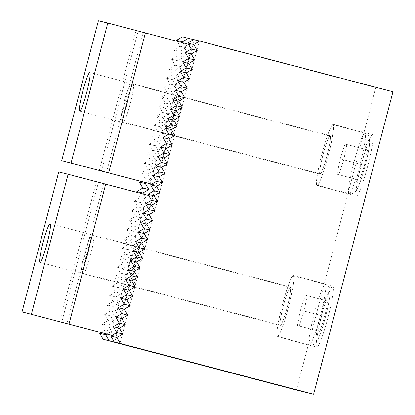 <?xml version="1.0" encoding="UTF-8"?>
<svg xmlns="http://www.w3.org/2000/svg" width="415" height="415" viewBox="0 0 415 415"><rect width="100%" height="100%" fill="white"/><g stroke="black" fill="none" stroke-linecap="round" stroke-linejoin="round"><path stroke-width="0.31" stroke-dasharray="2.08 1.56" d="M282.216 305.393A31.659 3.253 -75.3 0 0 277.339 336.788A31.659 3.253 -75.3 0 0 288.539 306.939A31.659 3.253 -75.3 0 0 293.415 275.544A31.659 3.253 -75.3 0 0 282.216 305.393M321.703 315.763A31.659 3.253 -75.3 0 0 316.821 347.158A31.659 3.253 -75.3 0 0 328.026 317.304A31.659 3.253 -75.3 0 0 332.903 285.909A31.659 3.253 -75.3 0 0 321.703 315.763M321.89 154.157A31.659 3.253 -75.3 0 0 317.013 185.557A31.659 3.253 -75.3 0 0 328.213 155.703A31.659 3.253 -75.3 0 0 333.095 124.308A31.659 3.253 -75.3 0 0 321.89 154.157M361.377 164.527A31.659 3.253 -75.3 0 0 356.501 195.922A31.659 3.253 -75.3 0 0 367.7 166.073A31.659 3.253 -75.3 0 0 372.582 134.673A31.659 3.253 -75.3 0 0 361.377 164.527M139.196 267.753A19.936 2.049 104.7 0 1 132.141 286.547A19.936 2.049 104.7 0 1 135.212 266.778A19.936 2.049 104.7 0 1 142.267 247.983A19.936 2.049 104.7 0 1 139.196 267.753M283.388 305.679A19.936 2.049 -75.3 0 0 280.317 325.448A19.936 2.049 -75.3 0 0 287.367 306.654A19.936 2.049 -75.3 0 0 290.438 286.884A19.936 2.049 -75.3 0 0 283.388 305.679M178.87 116.516A19.936 2.049 104.7 0 1 171.82 135.311A19.936 2.049 104.7 0 1 174.891 115.546A19.936 2.049 104.7 0 1 181.941 96.747A19.936 2.049 104.7 0 1 178.87 116.516M323.062 154.442A19.936 2.049 -75.3 0 0 319.991 174.212A19.936 2.049 -75.3 0 0 327.046 155.418A19.936 2.049 -75.3 0 0 330.117 135.648A19.936 2.049 -75.3 0 0 323.062 154.442M183.191 42.875L186.024 47.756L180.079 51.247L183.544 57.208L177.599 60.699L181.065 66.659L175.12 70.151L178.585 76.111L172.64 79.602L176.105 85.563L170.16 89.054L173.626 95.014L167.681 98.505L171.146 104.466L165.201 107.962L168.666 113.918L162.722 117.414L166.187 123.374L160.242 126.866L163.702 132.826L157.762 136.317L161.222 142.278L155.283 145.769L158.743 151.729L152.803 155.22L156.263 161.181L150.323 164.672L153.783 170.632L147.844 174.124L151.304 180.084L146.552 182.88M143.512 194.111L146.345 198.993L140.405 202.484L143.865 208.444L137.925 211.935L141.385 217.896L135.446 221.387L138.906 227.347L132.966 230.839L136.426 236.799L130.486 240.29L133.946 246.251L128.007 249.742L131.467 255.702L125.527 259.193L128.987 265.154L123.047 268.645L126.508 274.606L120.568 278.102L124.028 284.062L118.088 287.554L121.548 293.514L115.609 297.005L119.069 302.966L113.129 306.457L116.589 312.417L110.649 315.908L114.109 321.869L108.17 325.36L111.63 331.32L106.878 334.117M193.546 39.627L194.142 39.783L114.815 342.168M186.024 47.756L180.011 46.283L177.101 41.277M180.079 51.247L174.072 49.779L180.011 46.283M183.544 57.208L177.532 55.74L174.072 49.779M177.599 60.699L171.592 59.231L177.532 55.74M181.065 66.659L175.052 65.191L171.592 59.231M175.12 70.151L169.113 68.683L175.052 65.191M178.585 76.111L172.573 74.643L169.113 68.683M172.64 79.602L166.633 78.134L172.573 74.643M176.105 85.563L170.093 84.095L166.633 78.134M170.16 89.054L164.153 87.586L170.093 84.095M173.626 95.014L167.613 93.546L164.153 87.586M167.681 98.505L161.674 97.037L167.613 93.546M171.146 104.466L165.134 102.998L161.674 97.037M165.201 107.962L159.189 106.489L165.134 102.998M168.666 113.918L162.654 112.449L159.189 106.489M162.722 117.414L156.709 115.941L162.654 112.449M166.187 123.374L160.174 121.901L156.709 115.941M160.242 126.866L154.23 125.397L160.174 121.901M163.702 132.826L157.695 131.358L154.23 125.397M157.762 136.317L151.75 134.849L157.695 131.358M161.222 142.278L155.215 140.81L151.75 134.849M155.283 145.769L149.27 144.301L155.215 140.81M158.743 151.729L152.736 150.261L149.27 144.301M152.803 155.22L146.791 153.752L152.736 150.261M156.263 161.181L150.256 159.713L146.791 153.752M150.323 164.672L144.311 163.204L150.256 159.713M153.783 170.632L147.776 169.164L144.311 163.204M147.844 174.124L141.831 172.656L147.776 169.164M151.304 180.084L145.292 178.616L141.831 172.656M140.669 181.334L145.292 178.616M146.345 198.993L140.332 197.519L137.427 192.513M140.405 202.484L134.393 201.01L140.332 197.519M143.865 208.444L137.853 206.971L134.393 201.01M137.925 211.935L131.913 210.467L137.853 206.971M141.385 217.896L135.373 216.428L131.913 210.467M135.446 221.387L129.433 219.919L135.373 216.428M138.906 227.347L132.893 225.879L129.433 219.919M132.966 230.839L126.954 229.371L132.893 225.879M136.426 236.799L130.414 235.331L126.954 229.371M130.486 240.29L124.474 238.822L130.414 235.331M133.946 246.251L127.934 244.783L124.474 238.822M128.007 249.742L121.994 248.274L127.934 244.783M131.467 255.702L125.455 254.234L121.994 248.274M125.527 259.193L119.515 257.725L125.455 254.234M128.987 265.154L122.975 263.686L119.515 257.725M123.047 268.645L117.035 267.177L122.975 263.686M126.508 274.606L120.495 273.137L117.035 267.177M120.568 278.102L114.556 276.629L120.495 273.137M124.028 284.062L118.016 282.589L114.556 276.629M118.088 287.554L112.076 286.08L118.016 282.589M121.548 293.514L115.536 292.041L112.076 286.08M115.609 297.005L109.596 295.537L115.536 292.041M119.069 302.966L113.056 301.498L109.596 295.537M113.129 306.457L107.117 304.989L113.056 301.498M116.589 312.417L110.577 310.949L107.117 304.989M110.649 315.908L104.637 314.44L110.577 310.949M114.109 321.869L108.097 320.401L104.637 314.44M108.17 325.36L102.157 323.892L108.097 320.401M111.63 331.32L105.618 329.852L102.157 323.892M100.995 332.571L105.618 329.852M392.964 91.777L375.788 87.581L182.491 36.831M375.788 87.581L296.44 390.053M194.142 39.783L199.293 41.044L193.655 39.56M199.293 41.044L119.945 343.511M129.573 265.299A19.936 2.049 -75.3 0 0 126.502 285.069A19.936 2.049 -75.3 0 0 133.557 266.269A19.936 2.049 -75.3 0 0 136.628 246.505A19.936 2.049 -75.3 0 0 129.573 265.299M66.903 323.524L103.6 183.632L105.701 184.182M148.731 195.481L152.492 196.466L115.79 336.363L112.029 335.372M152.492 196.466L98.448 182.372L61.747 322.268M147.341 195.211L110.639 335.102M111.946 335.424L115.79 336.363M105.711 184.146L103.6 183.632M98.448 182.372L58.733 171.986M96.342 181.858L59.641 321.75M169.247 114.063A19.936 2.049 -75.3 0 0 166.176 133.832A19.936 2.049 -75.3 0 0 173.231 115.038A19.936 2.049 -75.3 0 0 176.302 95.268A19.936 2.049 -75.3 0 0 169.247 114.063M106.577 172.292L143.279 32.396L145.375 32.951M188.405 44.244L192.166 45.235L155.464 185.126L151.708 184.141M192.166 45.235L138.128 31.141L101.426 171.032M187.015 43.974L150.313 183.866M151.625 184.187L155.464 185.126M145.385 32.915L143.279 32.396M138.128 31.141L98.412 20.75M136.016 30.622L99.315 170.518M282.252 305.404A31.27 3.216 -75.3 0 0 277.438 336.415A31.27 3.216 -75.3 0 0 288.498 306.929A31.27 3.216 -75.3 0 0 293.317 275.923A31.27 3.216 -75.3 0 0 282.252 305.404M86.652 254.032A19.547 2.008 -75.3 0 0 83.467 273.257A19.547 2.008 -75.3 0 0 83.643 273.412A19.547 2.008 -75.3 0 0 90.558 254.981A19.547 2.008 -75.3 0 0 93.567 235.601A19.547 2.008 -75.3 0 0 93.339 235.653A19.547 2.008 -75.3 0 0 86.652 254.032M84.375 253.425A16.901 1.738 -75.3 0 0 81.62 270.051A16.901 1.738 -75.3 0 0 87.747 254.25A16.901 1.738 -75.3 0 0 90.154 237.536A16.901 1.738 -75.3 0 0 84.375 253.425M287.33 306.644A19.547 2.008 104.7 0 1 280.416 325.07A19.547 2.008 104.7 0 1 283.424 305.689A19.547 2.008 104.7 0 1 290.339 287.263A19.547 2.008 104.7 0 1 287.33 306.644M321.179 315.597L318.113 330.942L319.918 331.383L324.784 316.479L327.855 301.134L326.05 300.693L321.179 315.597L300.496 310.171L305.367 295.267L307.167 295.708L304.102 311.048L299.236 325.951L297.431 325.51L300.496 310.171M326.05 300.693L305.367 295.267M318.113 330.942L297.431 325.51M319.918 331.383L299.236 325.951M324.784 316.479L304.102 311.048M327.855 301.134L307.167 295.708M321.931 154.167A31.27 3.216 -75.3 0 0 317.112 185.178A31.27 3.216 -75.3 0 0 328.177 155.692A31.27 3.216 -75.3 0 0 332.991 124.687A31.27 3.216 -75.3 0 0 321.931 154.167M126.326 102.796A19.547 2.008 -75.3 0 0 123.141 122.02A19.547 2.008 -75.3 0 0 123.317 122.176A19.547 2.008 -75.3 0 0 130.232 103.75A19.547 2.008 -75.3 0 0 133.241 84.37A19.547 2.008 -75.3 0 0 133.018 84.416A19.547 2.008 -75.3 0 0 126.326 102.796M124.049 102.189A16.901 1.738 -75.3 0 0 121.294 118.815A16.901 1.738 -75.3 0 0 127.426 103.013A16.901 1.738 -75.3 0 0 129.833 86.299A16.901 1.738 -75.3 0 0 124.049 102.189M327.004 155.407A19.547 2.008 104.7 0 1 320.089 173.833A19.547 2.008 104.7 0 1 323.098 154.453A19.547 2.008 104.7 0 1 330.013 136.027A19.547 2.008 104.7 0 1 327.004 155.407M360.858 164.366L357.792 179.705L359.592 180.146L364.463 165.243L367.529 149.903L365.724 149.462L360.858 164.366L340.17 158.935L345.041 144.031L346.847 144.472L343.781 159.817L338.91 174.72L337.105 174.279L340.17 158.935M365.724 149.462L345.041 144.031M357.792 179.705L337.105 174.279M359.592 180.146L338.91 174.72M364.463 165.243L343.781 159.817M367.529 149.903L346.847 144.472M314.217 313.797A31.27 3.216 -75.3 0 0 309.403 344.803A31.27 3.216 -75.3 0 0 309.408 344.808A31.27 3.216 -75.3 0 0 320.463 315.322A31.27 3.216 -75.3 0 0 325.282 284.311A31.27 3.216 -75.3 0 0 314.217 313.797M329.432 291.465A25.408 2.609 -75.3 0 0 320.447 315.421A25.408 2.609 -75.3 0 0 316.536 340.616A25.408 2.609 -75.3 0 0 325.521 316.661A25.408 2.609 -75.3 0 0 329.432 291.465M293.317 275.923L325.282 284.311A31.27 3.216 -75.3 0 0 325.277 284.311C329.764 286.371 329.152 287.564 329.925 289.509C330.304 290.702 330.2 293.421 329.619 297.659C328.82 302.997 327.461 309.341 325.542 316.697C323.622 323.975 321.703 330.132 319.789 335.17C318.082 339.392 316.863 341.804 316.137 342.396C314.337 343.973 314.254 345.166 309.502 344.829L277.438 336.415M353.896 162.561A31.27 3.216 -75.3 0 0 349.077 193.572A31.27 3.216 -75.3 0 0 349.082 193.572A31.27 3.216 -75.3 0 0 360.142 164.086A31.27 3.216 -75.3 0 0 364.961 133.08A31.27 3.216 -75.3 0 0 364.951 133.075A31.27 3.216 -75.3 0 0 353.896 162.561M369.106 140.228A25.408 2.609 -75.3 0 0 360.121 164.184A25.408 2.609 -75.3 0 0 356.21 189.38A25.408 2.609 -75.3 0 0 365.195 165.424A25.408 2.609 -75.3 0 0 369.106 140.228M277.339 336.788L316.821 347.158M317.013 185.557L356.501 195.922M132.141 286.547L280.317 325.448M171.82 135.311L319.991 174.212M181.941 96.747L330.117 135.648M142.267 247.983L290.438 286.884M333.095 124.308L372.582 134.673M293.415 275.544L332.903 285.909M40.006 262.358L126.502 285.069M50.132 223.794L136.628 246.505M79.68 111.121L166.176 133.832M89.806 72.558L176.302 95.268M81.62 270.051L83.467 273.257M280.416 325.07L83.643 273.412M290.339 287.263L93.567 235.601M90.154 237.536L93.339 235.653M332.991 124.687L364.961 133.08C369.443 135.134 368.826 136.328 369.604 138.273C369.978 139.471 369.874 142.184 369.293 146.422C368.499 151.76 367.14 158.105 365.221 165.46C363.296 172.744 361.382 178.901 359.463 183.933C357.756 188.156 356.542 190.568 355.816 191.159C354.011 192.736 353.928 193.929 349.181 193.592L317.112 185.178M121.294 118.815L123.141 122.02M320.089 173.833L123.317 122.176M330.013 136.027L133.241 84.37M129.833 86.299L133.018 84.416"/><path stroke-width="0.62" d="M187.715 43.051L193.655 39.56L199.667 41.033L193.727 44.524L187.715 43.051L191.175 49.012L197.187 50.485L191.248 53.976L194.708 59.936L188.768 63.428L192.228 69.388L186.288 72.879L189.748 78.84L183.809 82.331L187.269 88.291L181.329 91.782L184.789 97.743L178.849 101.234L182.31 107.195L176.37 110.686L179.83 116.646L173.89 120.143L177.35 126.103L171.411 129.594L174.871 135.555L168.926 139.046L172.391 145.006L166.446 148.497L169.911 154.458L163.966 157.949L167.432 163.909L161.487 167.401L164.952 173.361L159.007 176.852L162.472 182.813L156.528 186.304L159.993 192.264L154.048 195.756L157.513 201.716L151.568 205.212L155.034 211.173L149.089 214.664L152.549 220.624L146.609 224.116L150.069 230.076L144.13 233.567L147.59 239.528L141.65 243.019L145.11 248.979L139.17 252.47L142.63 258.431L136.691 261.922L140.151 267.882L134.211 271.374L137.671 277.334L131.731 280.831L135.191 286.786L129.252 290.282L132.712 296.243L126.772 299.734L130.232 305.694L124.293 309.185L127.753 315.146L121.813 318.637L125.273 324.597L119.333 328.089L122.793 334.049L116.854 337.54L120.314 343.501L114.301 342.033L110.841 336.072L116.781 332.581L113.321 326.621L119.261 323.129L115.801 317.169L121.74 313.678L118.28 307.717L124.22 304.226L120.76 298.266L126.7 294.769L123.239 288.809L129.179 285.318L125.719 279.357L131.659 275.866L128.199 269.906L134.138 266.414L130.678 260.454L136.623 256.963L133.158 251.002L139.103 247.511L135.638 241.551L141.582 238.06L138.117 232.099L144.062 228.608L140.597 222.648L146.542 219.151L143.076 213.196L149.021 209.7L145.556 203.739L151.501 200.248L148.036 194.287L153.981 190.796L150.521 184.836L156.46 181.345L153 175.384L158.94 171.893L155.48 165.933L161.419 162.441L157.959 156.481L163.899 152.99L160.439 147.029L166.379 143.538L162.919 137.578L168.858 134.081L165.398 128.121L171.338 124.63L167.878 118.669L173.818 115.178L170.358 109.218L176.297 105.726L172.837 99.766L178.777 96.275L175.317 90.314L181.256 86.823L177.796 80.863L183.736 77.372L180.276 71.411L186.216 67.92L182.756 61.96L188.695 58.468L185.235 52.508L191.175 49.012M188.503 38.305L182.564 41.796L176.551 40.328L182.491 36.831L193.546 39.627M182.564 41.796L183.191 42.875M146.552 182.88L145.364 183.575L148.824 189.536L142.885 193.032L143.512 194.111M106.878 334.117L105.69 334.812L109.15 340.772L103.138 339.304L99.678 333.344L100.995 332.571M114.815 342.168L109.15 340.772M177.101 41.277L176.551 40.328M193.727 44.524L197.187 50.485M199.667 41.033L392.964 91.777L313.615 394.25L120.314 343.501M191.248 53.976L185.235 52.508M194.708 59.936L188.695 58.468M188.768 63.428L182.756 61.96M192.228 69.388L186.216 67.92M186.288 72.879L180.276 71.411M189.748 78.84L183.736 77.372M183.809 82.331L177.796 80.863M187.269 88.291L181.256 86.823M181.329 91.782L175.317 90.314M184.789 97.743L178.777 96.275M178.849 101.234L172.837 99.766M182.31 107.195L176.297 105.726M176.37 110.686L170.358 109.218M179.83 116.646L173.818 115.178M173.89 120.143L167.878 118.669M177.35 126.103L171.338 124.63M171.411 129.594L165.398 128.121M174.871 135.555L168.858 134.081M168.926 139.046L162.919 137.578M172.391 145.006L166.379 143.538M166.446 148.497L160.439 147.029M169.911 154.458L163.899 152.99M163.966 157.949L157.959 156.481M167.432 163.909L161.419 162.441M161.487 167.401L155.48 165.933M164.952 173.361L158.94 171.893M159.007 176.852L153 175.384M162.472 182.813L156.46 181.345M156.528 186.304L150.521 184.836M145.364 183.575L139.352 182.107L140.669 181.334M148.824 189.536L142.812 188.068L139.352 182.107M159.993 192.264L153.981 190.796M154.048 195.756L148.036 194.287M142.885 193.032L136.872 191.559L142.812 188.068M137.427 192.513L136.872 191.559M157.513 201.716L151.501 200.248M151.568 205.212L145.556 203.739M155.034 211.173L149.021 209.7M149.089 214.664L143.076 213.196M152.549 220.624L146.542 219.151M146.609 224.116L140.597 222.648M150.069 230.076L144.062 228.608M144.13 233.567L138.117 232.099M147.59 239.528L141.582 238.06M141.65 243.019L135.638 241.551M145.11 248.979L139.103 247.511M139.17 252.47L133.158 251.002M142.63 258.431L136.623 256.963M136.691 261.922L130.678 260.454M140.151 267.882L134.138 266.414M134.211 271.374L128.199 269.906M137.671 277.334L131.659 275.866M131.731 280.831L125.719 279.357M135.191 286.786L129.179 285.318M129.252 290.282L123.239 288.809M132.712 296.243L126.7 294.769M126.772 299.734L120.76 298.266M130.232 305.694L124.22 304.226M124.293 309.185L118.28 307.717M127.753 315.146L121.74 313.678M121.813 318.637L115.801 317.169M125.273 324.597L119.261 323.129M119.333 328.089L113.321 326.621M122.793 334.049L116.781 332.581M116.854 337.54L110.841 336.072M105.69 334.812L99.678 333.344M103.138 339.304L296.44 390.053L313.615 394.25M114.301 342.033L119.945 343.511L114.789 342.256M47.061 243.564A19.936 2.049 104.7 0 1 40.006 262.358A19.936 2.049 104.7 0 1 43.077 242.588A19.936 2.049 104.7 0 1 50.132 223.794A19.936 2.049 104.7 0 1 47.061 243.564M112.029 335.372L22.037 311.878L111.946 335.424M105.701 184.182L148.731 195.481M22.037 311.878L58.733 171.986L68.102 174.274L105.711 184.146L69.009 324.042M68.102 174.274L31.405 314.165M86.735 92.327A19.936 2.049 104.7 0 1 79.68 111.121A19.936 2.049 104.7 0 1 82.756 91.357A19.936 2.049 104.7 0 1 89.806 72.558A19.936 2.049 104.7 0 1 86.735 92.327M151.708 184.141L61.711 160.641L151.625 184.187M145.375 32.951L188.405 44.244M61.711 160.641L98.412 20.75L107.781 23.038L145.385 32.915L108.683 172.806M107.781 23.038L71.079 162.934"/></g></svg>
